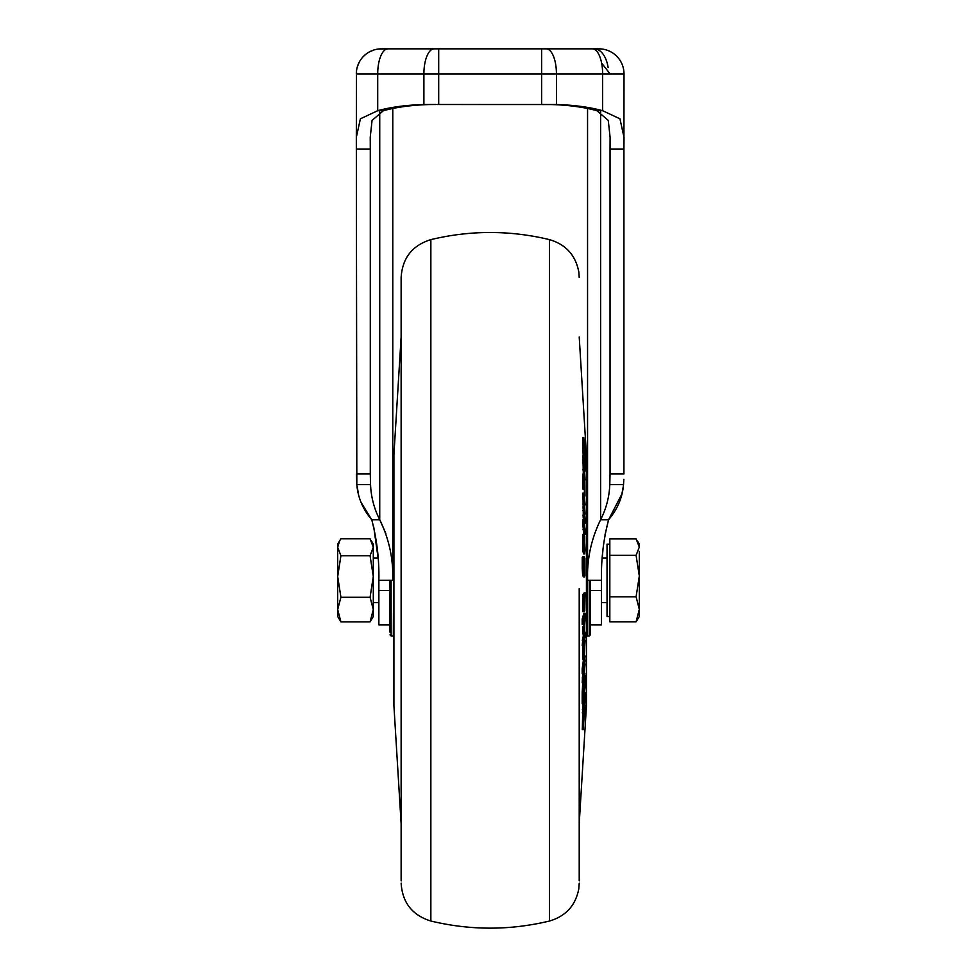 <?xml version="1.0" encoding="UTF-8"?>
<svg xmlns="http://www.w3.org/2000/svg" width="977" height="977" viewBox="0 0 977 977"><rect width="100%" height="100%" fill="white"/><g stroke="black" fill="none" stroke-linecap="round" stroke-linejoin="round"><path stroke-width="1.47" d="M639.312 551.346L639.312 576.064L636.088 596.8L639.312 609.306L636.088 621.799L639.312 616.499L639.312 576.064L636.088 555.315L609.819 555.315L609.819 538.852L636.088 538.852L639.312 547.083L636.088 555.315M609.819 544.152L607.035 544.152L607.035 616.499L609.819 616.499M636.088 621.799L609.819 621.799L609.819 555.315M609.819 596.8L636.088 596.8M637.48 540.965L639.312 544.152L639.312 547.083M373.299 595.005L373.299 609.563L370.075 597.277L373.299 576.503L370.075 555.73L373.299 547.267L373.299 595.005M371.333 540.745L373.299 544.152L373.299 547.267L370.075 538.791L340.912 538.791L339.654 540.745L337.688 547.267L340.912 555.73L337.688 576.503L340.912 597.277L337.688 609.563L340.912 621.861L337.688 616.499L337.688 544.152L339.654 540.745M370.075 621.861L373.299 609.563L373.299 616.499L370.075 621.861L340.912 621.861M370.075 597.277L340.912 597.277M370.075 555.73L340.912 555.73M608.121 67.56A25.048 14.362 -90 0 0 594.224 48.85L438.697 48.85L546.204 48.85L541.649 48.85L541.649 73.898L624.01 73.898A25.048 25.048 0 0 0 598.974 48.85L576.918 48.85M356.422 149.029L370.295 149.029L370.295 473.967L356.422 473.967L356.825 484.616L356.324 137.33L360.391 118.815L377.708 110.694L377.708 73.898L356.324 73.898A25.048 25.048 0 0 1 381.372 48.85L438.697 48.85L438.697 73.898L541.649 73.898L541.649 104.502L556.438 104.539C573.841 105.015 589.241 107.055 602.626 110.694L619.955 118.815L624.01 137.33L623.924 149.029L624.01 73.898M592.392 48.85A25.048 10.234 90 0 1 602.626 73.898L602.626 110.694L596.935 110.694C583.55 107.055 568.15 105.015 550.747 104.539L556.438 104.539L556.438 73.898A25.048 10.234 90 0 0 546.204 48.85L594.224 48.85M389.994 624.853L378.868 624.853L378.868 580.265C379.296 559.748 376.927 539.573 371.748 519.74C362.87 509.273 357.9 497.562 356.825 484.616L358.51 494.093M373.299 558.062L378.099 558.062L373.727 526.921M392.778 108.496L392.778 580.265L378.868 580.265M392.778 580.265C393.426 559.076 389.078 538.901 379.735 519.74L385.854 533.454M361.16 502.544L371.748 519.74L379.735 519.74C374.093 508.638 371.04 496.927 370.552 484.616L370.295 473.967M403.904 48.85L387.954 48.85A25.048 10.234 90 0 0 377.708 73.898L423.896 73.898A25.048 10.234 -90 0 1 434.142 48.85M432.787 48.85L387.954 48.85M370.295 149.029L370.234 137.33L372.066 120.415L383.399 110.694L377.708 110.694C391.105 107.055 406.505 105.015 423.896 104.539L435.693 104.502M383.399 110.694C396.796 107.055 412.184 105.015 429.587 104.539L423.896 104.539L423.896 73.898L438.697 73.898L438.697 104.502L550.747 104.539M623.851 479.292L623.509 484.616C622.459 497.549 617.476 509.249 608.586 519.74L600.611 519.74C591.268 538.864 586.921 559.039 587.556 580.265L601.478 580.265C601.038 559.736 603.42 539.56 608.586 519.74L621.836 494.093M621.958 493.593L623.277 486.509M608.586 519.74L604.971 534.981M602.907 550.307L602.247 558.062L607.035 558.062M601.478 580.265L601.478 624.853L590.34 624.853L590.34 634.867L590.34 580.326M596.935 110.694L608.268 120.415L610.1 137.33L610.039 149.029L623.924 149.029L623.924 473.967L610.039 473.967L609.795 484.616C609.294 496.939 606.241 508.651 600.611 519.74L600.611 112.001M610.039 149.029L610.039 473.967M429.587 104.502L434.069 104.502M587.556 108.496L587.556 580.265M430.857 239.621C470.401 230.132 509.945 230.132 549.477 239.621L549.477 921.03C509.945 930.519 470.401 930.519 430.857 921.03L430.857 239.621C412.27 245.422 402.365 258.038 401.132 277.48L401.132 880.851M579.214 880.851L579.214 588.679M582.939 551.468L584.051 551.468L584.783 553.898L583.66 553.898L582.939 551.468L582.951 534.529M583.367 519.849L582.964 493.764M583.318 474.053L582.903 456.601M583.208 455.783L582.658 445.463L583.77 445.463L583.757 448.944L582.646 448.944M583.037 445.463L582.658 437.562L583.77 437.562L583.782 441.006L582.658 441.006M582.658 476.666L583.782 476.666L584.063 489.184L582.951 489.184L582.646 486.497L582.89 474.504M583.391 493.19L584.466 492.933L584.283 495.217M583.892 534.443L582.646 523.196L582.646 519.849L583.757 519.849L583.77 523.196L582.646 523.196M583.782 575.832L583.428 576.711L582.646 575.624L582.243 568.394L582.243 557.415L583.354 557.415L583.367 568.394L582.243 568.394M582.951 557.415L582.951 556.67L584.063 556.67L583.721 562.508M401.132 336.943L393.914 454.769L393.914 580.326L393.89 455.453L393.89 705.199L401.132 823.709M393.914 556.133L393.89 524.136M391.105 580.265L391.105 635.978L393.34 635.978L393.89 512.021M401.132 580.326L401.132 279.801M582.341 728.927L582.854 703.733M583.33 692.131L583.306 703.733L582.194 703.733L582.207 692.131L582.719 682.984L583.843 682.984L583.33 692.131L582.207 692.131M582.671 666.167L583.464 659.219M583.562 645.773L583.562 644.258M582.951 658.84L582.671 647.885L583 645.773L584.124 645.773L583.782 647.885L582.671 647.885M582.683 632.485L582.671 626.489L583.782 626.489L583.794 632.485L582.683 632.485L583.232 634.757L584.38 634.684L584.759 619.565M583.44 626.489L583.66 623.253M584.673 604.519L584.368 593.918L583.77 607.474L582.658 607.474L582.903 611.736L584.014 611.736L584.71 610.454L585.015 592.685L583.562 593.332L584.673 593.332L584.612 604.519M582.658 607.474L582.951 594.468L584.368 593.918M582.194 618.991L583.892 613.287L585.015 613.287L583.306 618.991L582.194 618.991L582.194 624.425L583.306 624.425L585.003 618.722L585.015 613.287M583.306 645.467L585.003 637.468L585.015 632.143L583.318 640.143L583.306 645.467L582.194 645.467L583.354 634.757M582.194 668.72L582.536 666.167L583.648 666.167L583.306 668.72L582.194 668.72L582.194 673.654L583.306 673.654L583.648 666.167M583.306 682.74L585.015 663.871L583.306 682.74L582.194 682.74L582.707 673.654M586.444 705.199A11.126 11.126 180 0 1 586.432 705.882L586.432 454.769A11.126 11.126 180 0 1 586.444 455.453L586.432 705.882L579.214 823.709M583.367 568.394L583.757 575.624L584.539 576.711L584.905 575.832L584.82 558.258L584.063 556.67M584.075 562.508L584.6 563.24L583.721 563.24M584.6 563.24L584.673 569.811L583.782 569.811M584.673 569.811L584.515 570.837M584.625 570.837L583.794 569.823L583.354 557.415M583.757 575.624L582.646 575.624M583.428 576.711L584.905 575.832M584.038 534.443L585.003 534.443L585.015 529.534L583.757 519.849M583.77 523.196L584.075 529.79L582.964 529.79M584.075 529.79L585.003 534.443M583.757 486.497L582.646 486.497M584.063 489.184L584.087 479.915M584.197 480.342L584.075 486.119M584.185 486.119L584.466 492.933M582.78 474.053L583.892 474.053L584.783 481.453L584.893 496.06L583.782 496.06M584.014 474.504L583.782 475.958L582.671 475.958M583.782 475.958L583.782 476.666M583.757 448.944L584.869 461.877L585.076 456.674L585.467 469.705L585.492 461.584L583.77 437.562M583.782 441.006L584.258 451.337M584.637 451.337L584.405 453.12M584.71 453.352L584.625 455.819M584.6 455.538L583.77 445.463M583.831 462.072L584.515 461.877M584.099 462.573L585.028 471.17L583.782 457.7L585.003 480.098L584.099 462.048M584.014 456.601L583.782 457.7L582.658 457.7M583.77 463.159L582.658 463.159M584.002 469.351L582.89 469.351M584.063 470.01L582.939 470.01M584.075 523.428L585.003 523.428L585.028 518.738L584.124 508.382M584.112 508.822L585.04 514.207L584.356 514.207M585.04 514.207L584.112 499.21M584.124 499.076L585.04 504.987L584.38 504.987M585.04 504.987L584.075 493.764L582.793 493.214M584.075 493.764L583.794 496.023L582.671 496.023M583.794 496.023L583.794 499.626L582.683 499.626M583.794 499.626L583.904 504.047L582.793 504.047M583.904 504.047L583.794 506.965L582.671 506.965M583.794 506.965L583.782 510.568L582.671 510.568M583.782 510.568L583.892 515.172L582.78 515.172M583.892 515.172L585.003 523.428M584.393 536.654L585.015 550.112L584.71 553.776L583.599 553.776M584.673 536.654L584.612 547.657M584.673 547.657L584.368 535.567L584.002 534.407L582.878 534.407M584.063 534.529L583.782 538.193L582.658 538.193M583.782 538.193L583.77 545.74L582.658 545.74M583.77 545.74L584.051 551.468M585.04 693.023L583.477 709.51L583.318 728.952L585.052 701.071L585.04 693.023L584.417 693.047M583.477 709.51L582.365 709.51M583.342 712.856L582.231 712.856M583.452 728.927L582.207 728.952M582.524 684.95L583.635 684.95M583.306 703.733L585.003 687.417L585.028 675.376L584.331 674.215M585.028 675.376L584.71 674.215L584.051 676.536M584.466 676.536L584.161 682.007M585.015 655.958L583.782 670.075L585.003 660.892L584.527 655.958M583.782 665.142L582.671 665.142M584.136 652.917L584.124 645.773M583.782 647.885L584.075 658.84L585.015 640.082L584.124 652.147M583.794 656.324L582.671 656.324M582.842 659.219L584.075 658.84M584.673 642.255L583.99 642.255M585.003 619.565L584.38 629.127L583.782 626.489M583.794 632.485L584.38 634.684M585.015 592.685L584.673 593.332M584.063 594.468L582.951 594.468M583.782 599.793L582.658 599.793M583.77 607.474L584.051 611.7M583.306 618.991L583.306 624.425M583.318 640.143L582.207 640.143M583.306 668.72L583.306 673.654M583.306 677.953L582.194 677.953M585.04 706.615C585.028 704.295 584.918 704.332 584.686 706.689L584.307 715.14C584.307 717.436 584.429 717.411 584.649 715.042L585.04 706.615C585.028 704.295 584.918 704.332 584.686 706.689L584.478 706.689M584.649 715.042C584.429 717.411 584.307 717.436 584.307 715.14L584.099 715.14M584.539 483.517L584.722 491.089L584.539 483.517M584.051 540.586L584.087 539.512M584.344 683.228L584.344 689.518L584.344 683.228M583.855 687.319L583.635 696.259L583.892 687.014M584.051 600.721L584.136 606.473L584.051 600.721M389.994 580.326L389.994 632.192M378.868 590.487L389.994 590.487M379.735 112.001L379.735 519.74M370.552 484.616L356.825 484.616M601.478 590.487L590.34 590.487M623.509 484.616L609.795 484.616M586.444 455.453L579.214 336.943M587.556 524.673L587.006 635.978L589.229 635.978L589.229 580.265M584.551 563.179L583.721 563.179M584.673 565.182L583.721 565.182M584.673 568.944L583.721 568.944M584.063 516.931L582.951 516.931M393.914 580.326L393.914 705.882M373.299 602.589L378.868 602.589M601.478 602.589L607.035 602.589M356.324 137.33L356.52 70.796M386.11 48.85L378.209 49.045M357.411 66.607L359.182 62.272M363.529 56.324L365.887 54.211M369.538 51.818L373.947 49.974M610.1 73.898L601.624 63.09M437.647 104.502L437 104.502L437.647 104.502M543.346 104.502L542.687 104.502M549.477 239.621C565.976 244.494 575.771 255.388 578.872 272.302L579.214 277.48M393.914 454.769L393.89 455.453M430.857 921.03C412.27 915.229 402.365 902.614 401.132 883.171M549.477 921.03C565.781 916.243 575.551 905.52 578.799 888.85L579.214 883.171M584.698 576.857L583.587 576.857M583.867 455.783L582.744 455.783M584.148 508.235L583.037 508.235M583.941 493.19L582.817 493.19M584.637 548.341L583.513 548.341M584.991 692.351L583.88 692.351M583.354 729.636L582.243 729.636M584.881 673.336L583.757 673.336M584.087 681.384L582.964 681.384M584.942 704.893L583.831 704.893M584.393 716.837L583.281 716.837M589.229 635.978L590.34 634.867M391.105 635.978L389.994 634.867"/></g></svg>
